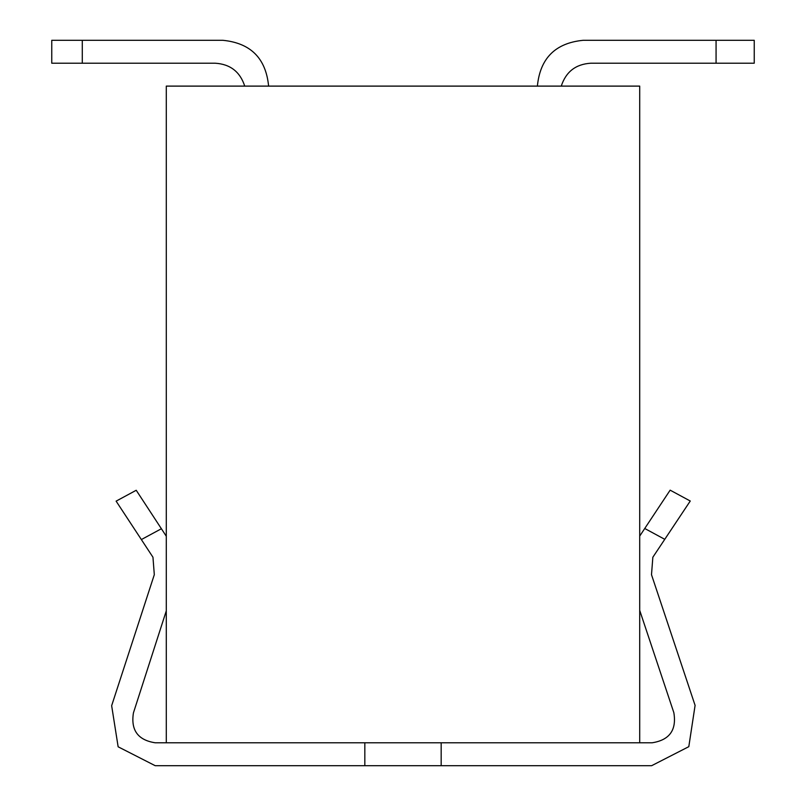 <?xml version="1.0" encoding="UTF-8"?>
<svg xmlns="http://www.w3.org/2000/svg" width="806" height="806" viewBox="0 0 806 806"><rect width="100%" height="100%" fill="white"/><g stroke="black" fill="none" stroke-linecap="round" stroke-linejoin="round"><path stroke-width="1.21" d="M166.288 536.232L161.391 528.736L141.362 539.567L116.114 501.141L136.224 490.27L161.391 528.736L136.224 490.27L116.114 501.141L152.959 557.228L154.309 574.688L111.651 705.703L118.139 746.799L155.205 765.7L364.826 765.7L364.826 742.789M441.174 742.789L441.174 765.7L364.826 765.7M441.174 765.7L651.631 765.7L688.808 746.668L695.094 705.391L651.5 574.688L652.85 557.228L690.258 501.02L670.149 490.159L644.74 528.494L670.149 490.159L690.258 501.02L664.769 539.325L644.74 528.494L639.712 536.091M639.712 610.374L673.836 712.635C676.768 730.024 669.534 740.079 652.104 742.789L155.236 742.789C137.927 740.13 130.663 730.155 133.433 712.867L166.288 610.847M166.288 742.789L166.288 86.111L639.712 86.111L639.712 742.789M537.39 86.111C540.101 58.284 555.374 43.02 583.201 40.3L754.245 40.3L754.245 63.211L590.838 63.211C575.786 64.137 565.933 71.774 561.268 86.111M268.61 86.111C265.899 58.284 250.626 43.02 222.799 40.3L51.755 40.3L51.755 63.211L215.162 63.211C230.214 64.137 240.067 71.774 244.732 86.111M716.071 40.3L716.071 63.211M82.293 40.3L82.293 63.211"/></g></svg>
